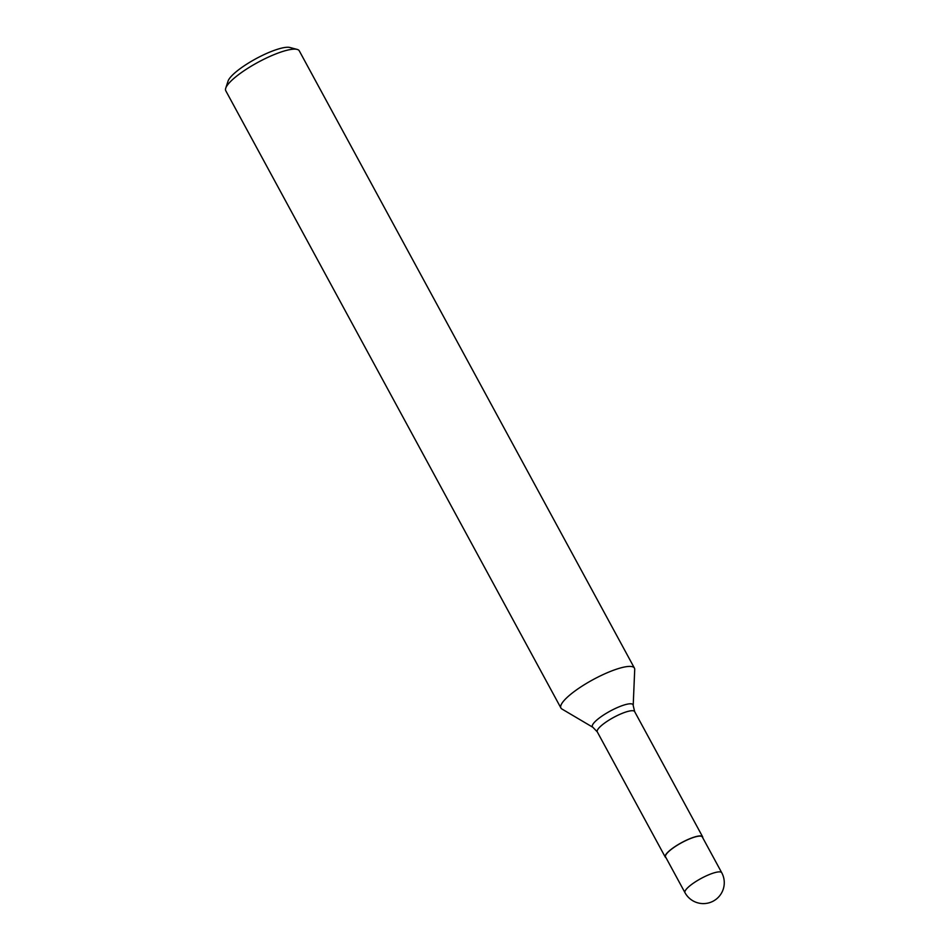 <?xml version="1.0" encoding="UTF-8"?>
<svg xmlns="http://www.w3.org/2000/svg" width="950" height="950" viewBox="0 0 950 950"><rect width="100%" height="100%" fill="white"/><g stroke="black" fill="none" stroke-linecap="round" stroke-linejoin="round"><path stroke-width="1.43" d="M606.824 672.921A41.824 9.619 -28.5 0 1 634.434 668.123A41.824 9.619 -28.5 0 1 634.719 669.465L633.199 705.47A23.121 5.32 -28.5 0 0 617.773 707.382A23.121 5.32 -28.5 0 0 592.931 727.332L561.901 708.997A41.824 9.619 -28.5 0 1 560.928 708.023A41.824 9.619 -28.5 0 1 606.824 672.921M665.986 857.684A21.256 4.893 -28.5 0 1 665.261 857.078A21.256 4.893 -28.5 0 1 688.584 839.23A21.256 4.893 -28.5 0 1 702.62 836.796A21.256 4.893 -28.5 0 1 702.739 837.734M225.732 88.196L228.059 81.106A36.242 8.336 -28.5 0 1 255.966 58.71A36.242 8.336 -28.5 0 1 289.952 47.5L297.16 49.412A41.824 9.619 151.5 0 0 271.664 55.646A41.824 9.619 151.5 0 0 225.732 88.196A41.824 9.619 151.5 0 0 225.779 90.761L560.928 708.023M634.434 668.123L299.286 50.849A41.824 9.619 151.5 0 0 297.16 49.412M684.986 892.679L665.558 856.912A20.912 4.809 -28.5 0 1 688.501 839.361A20.912 4.809 -28.5 0 1 702.311 836.962L721.739 872.729A20.912 4.809 -28.5 0 0 707.928 875.128A20.912 4.809 -28.5 0 0 684.986 892.679A20.912 20.912 0 0 0 721.264 893.499A20.912 20.912 0 0 0 721.739 872.729M702.62 836.796L634.636 711.586A21.256 4.893 151.5 0 0 620.599 714.02A21.256 4.893 151.5 0 0 597.277 731.868L592.931 727.332M665.261 857.078L597.277 731.868M634.636 711.586L633.199 705.47"/></g></svg>
